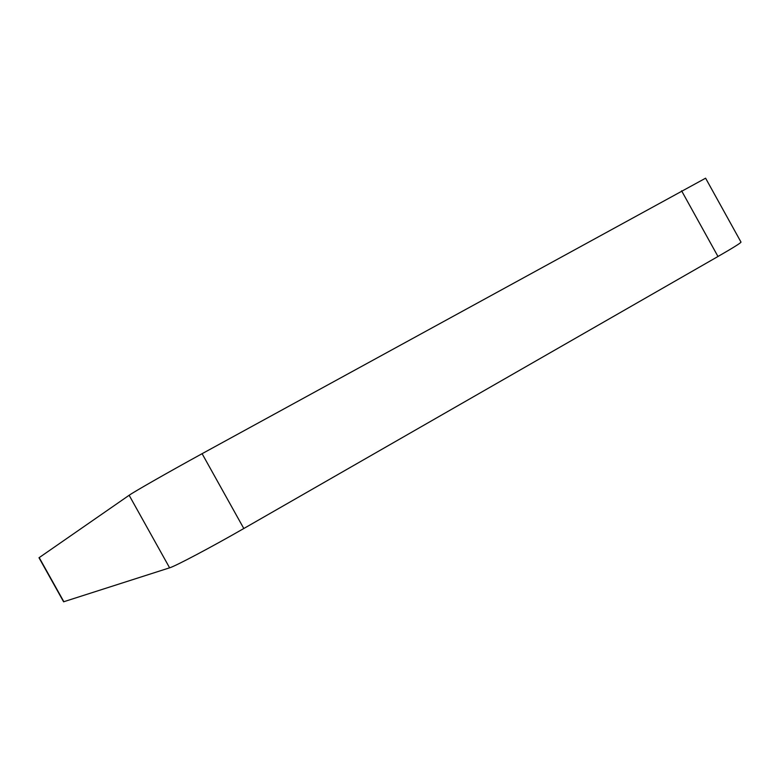 <?xml version="1.0" encoding="UTF-8"?>
<svg xmlns="http://www.w3.org/2000/svg" width="780" height="780" viewBox="0 0 780 780"><rect width="100%" height="100%" fill="white"/><g stroke="black" fill="none" stroke-linecap="round" stroke-linejoin="round"><path stroke-width="1.17" d="M243.809 528.508L202.098 453.687L705.608 178.191L741 242.102C740.893 242.921 733.219 247.718 717.98 256.493L243.809 528.508C211.458 547.111 175.207 566.27 169.611 567.821L63.599 601.789L39 557.758L129.139 495.271L169.611 567.821M202.098 453.687C169.367 471.617 133.741 491.936 129.139 495.271M681.583 190.788L717.98 256.493M63.872 601.76L39.195 557.583"/></g></svg>
